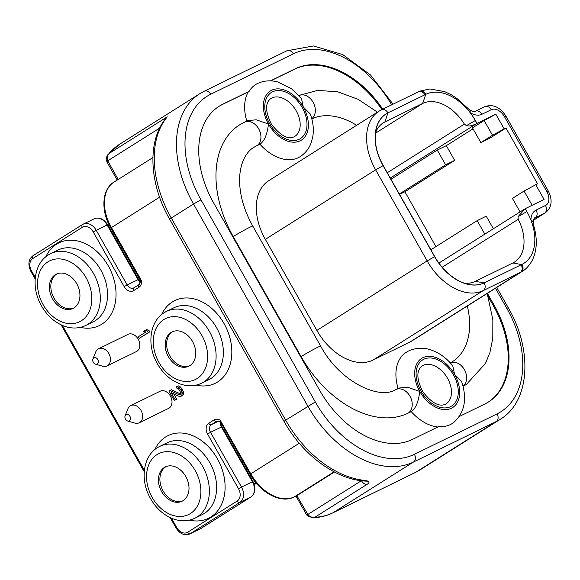 <?xml version="1.0" encoding="UTF-8"?>
<svg xmlns="http://www.w3.org/2000/svg" width="580" height="580" viewBox="0 0 580 580"><rect width="100%" height="100%" fill="white"/><g stroke="black" fill="none" stroke-linecap="round" stroke-linejoin="round"><path stroke-width="0.87" d="M139.048 284.577L133.958 287.789A2.421 1.61 57.8 0 0 133.857 287.847L139.142 284.512A2.421 1.61 -122.2 0 0 138.982 287.274A8.482 6.322 -116.1 0 0 141.556 280.8L141.114 280.423M110.78 228.056C100.405 210.373 102.015 189.029 114.057 182.047A39.977 26.557 57.8 0 0 111.44 227.57L110.78 228.056L140.628 280.793L139.142 284.512A2.421 1.61 -122.2 0 1 139.243 284.454M118.19 179.445L108.119 161.472L107.133 162.197L106.524 160.791A3.632 0.493 -17.3 0 0 107.822 160.776C106.727 158.123 107.133 155.708 109.033 153.533L119.429 144.355A96.911 64.387 57.8 0 0 109.033 153.533L167.236 116.834L165.264 119.016M306.392 514.467L307.378 515.794A3.632 0.863 138 0 1 307.907 514.424C309.517 516.664 311.83 517.614 314.831 517.28L312.584 517.809C319.863 517.534 326.605 515.888 332.811 512.872A6.054 4.517 63.9 0 0 333.13 512.691L415.809 472.243A96.911 64.387 57.8 0 0 419.833 470.003L415.49 472.424A6.054 4.517 -116.1 0 0 415.809 472.243L496.226 421.551A6.054 4.517 -116.1 0 0 497.075 413.873A90.85 60.364 -122.2 0 0 506.797 308.306L495.458 288.267M361.383 480.718L307.907 514.424A2.661 1.987 63.9 0 1 307.473 513.815L296.858 495.646M297.04 495.566A2.421 1.805 -116.1 0 0 297.119 495.516L334.413 472.011M217.268 421.029L216.681 421.319A6.054 4.517 -116.1 0 1 216.993 421.145L220.313 421.609L250.111 474.317L250.77 473.831A39.977 26.557 57.8 0 0 294.357 496.864L297.119 495.516M220.929 421.493L250.77 473.831L299.273 443.258M180.59 393.994L171.354 389.702L168.925 391.029L174.283 400.504L176.712 399.178L173.637 393.74M182.772 395.357L180.931 396.314L183.41 394.596L183.592 393.051L182.098 388.999L179.873 386.476L178.495 385.91L176.11 386.853L176.856 388.165L178.582 388.868L180.663 392.551L180.431 394.487L178.959 394.697L180.409 393.987M139.164 422.805L168.541 408.436A9.57 7.134 -116.1 0 0 170.382 396.024A9.57 7.134 -116.1 0 0 160.124 391.246L130.754 405.608A9.57 7.134 63.9 0 1 141.012 410.393A9.57 7.134 63.9 0 1 139.164 422.805A9.57 7.134 63.9 0 1 134.864 423.088L127.672 421.015A3.516 2.617 63.9 0 1 125.483 419.159A3.516 2.617 63.9 0 1 125.113 415.78A3.516 2.617 63.9 0 1 129.927 416.353A3.516 2.617 63.9 0 1 130.225 419.898A3.516 2.617 63.9 0 1 127.672 421.015M106.996 365.951L136.373 351.582A9.57 7.134 -116.1 0 0 138.221 339.177A9.57 7.134 -116.1 0 0 127.962 334.392L98.585 348.761A9.57 7.134 63.9 0 1 108.844 353.546A9.57 7.134 63.9 0 1 106.996 365.951A9.57 7.134 63.9 0 1 102.696 366.234L95.504 364.168A3.516 2.617 63.9 0 1 93.322 362.304A3.516 2.617 63.9 0 1 92.945 358.933A3.516 2.617 63.9 0 1 97.759 359.506A3.516 2.617 63.9 0 1 98.063 363.051A3.516 2.617 63.9 0 1 95.504 364.168M139.142 338.387L149.785 331.883L148.886 330.303L146.624 329.585L143.615 331.281L145.877 331.999L138.25 336.806L139.142 338.387L148.335 332.594L147.436 331.013L148.886 330.303M497.075 413.873L414.396 454.321A6.054 4.517 63.9 0 1 413.54 461.999A96.911 64.387 -122.2 0 1 307.871 406.159L193.502 204.022L171.296 218.022A96.911 64.387 57.8 0 1 154.584 150.242A96.911 64.387 57.8 0 1 167.236 116.834L162.11 123.634M259.92 144.217C264.306 141.353 267.162 134.632 268.482 124.047L256.186 119.799L247.53 120.654L239.642 124.845A98.121 65.192 57.8 0 0 233.218 236.582A13.325 0.711 150.5 0 1 245.615 229.433A13.325 0.711 150.5 0 1 252.793 226.12C244.238 210.642 239.837 195.612 239.598 181.025C239.395 161.958 247.428 150.844 253.851 147.385A71.471 47.48 -122.2 0 1 256.824 145.732L259.92 144.217A42.398 28.166 57.8 0 0 298.287 157.709A42.398 28.166 57.8 0 0 300.077 156.709C305.109 153.461 308.748 148.966 310.996 143.238L312.663 137.38C314.012 129.782 313.214 121.996 310.293 114.013L303.296 107.017L301.448 98.332L291.29 88.552L277.878 81.997C270.787 80.083 264.045 80.569 257.658 83.447A42.34 28.13 57.8 0 0 257.44 83.549A42.34 28.13 57.8 0 0 249.19 91.285L248.341 91.807A42.398 28.166 57.8 0 0 246.804 121.01M398.098 388.426A42.398 28.166 57.8 0 1 406.152 352.394C413.264 347.464 424.292 347.695 429.178 349.406C438.284 352.046 446.136 357.49 452.741 365.741L454.589 374.434L461.586 381.423C467.291 398.772 464.754 412.387 453.966 422.254A42.34 28.13 57.8 0 1 450.319 424.589A42.34 28.13 57.8 0 1 438.85 426.503L412.445 439.415A85.042 56.499 57.8 0 1 319.711 390.412L213.686 203.014A85.042 56.499 57.8 0 1 219.255 106.169A85.042 56.499 57.8 0 1 222.785 104.197L249.19 91.285M487.41 293.342L494.073 305.116A85.042 56.499 57.8 0 1 488.505 401.969A85.042 56.499 57.8 0 1 484.974 403.934L459.186 416.549M382.764 109.185A85.042 56.499 57.8 0 0 295.314 68.723L270.469 80.874M363.276 480.588L364.08 481.03L363.326 480.914A6.054 4.038 -84.9 0 0 365.204 480.428L368.467 481.262C369.54 482.074 369.018 483.14 366.908 484.445A6.054 4.024 -122.2 0 1 361.478 480.726M363.928 480.994L368.467 481.262M270.679 80.881L294.546 69.201A85.042 56.499 -122.2 0 1 381.945 109.591M488.186 296.561L493.304 305.602A85.042 56.499 -122.2 0 1 488.121 402.208M463.094 386.244A98.121 65.192 57.8 0 0 466.588 384.257L485.453 363.464L489.89 352.604L492.79 338.278L492.855 319.703L487.2 293.473M437.813 427.003A42.398 28.166 57.8 0 1 411.213 411.626C415.599 408.762 418.455 402.041 419.775 391.464A29.073 19.314 -122.2 0 1 422.907 357.671A29.073 19.314 -122.2 0 1 454.589 374.434A29.073 19.314 -122.2 0 1 451.465 408.218A29.073 19.314 -122.2 0 1 419.775 391.464L407.479 387.208L398.822 388.063L395.705 389.593A13.325 9.932 63.9 0 1 410.241 396.72A13.325 9.932 63.9 0 1 408.117 413.141A98.121 65.192 57.8 0 1 301.121 356.606L233.218 236.582M218.87 106.415A85.042 56.499 -122.2 0 1 222.024 104.683L248.341 91.807M411.213 411.626L408.117 413.141M311.801 118.842A71.471 47.48 -122.2 0 1 356.606 125.309M467.321 306.008A71.471 47.48 -122.2 0 1 452.378 361.717L450.102 362.986M316.861 330.419L427.148 260.899L375.63 169.831A51.482 34.206 -122.2 0 1 378.994 111.2L268.714 180.721A51.482 34.206 57.8 0 0 265.343 239.351L316.861 330.419A51.482 34.206 57.8 0 0 373.005 360.086L409.995 341.99A51.482 34.206 57.8 0 0 412.134 340.801L522.421 271.273C523.436 270.642 527.843 268.149 532.157 260.536C536.993 250.698 537.573 239.315 533.904 226.381L533.179 222.524C533.817 218.812 534.339 217.319 534.738 218.044A12.115 8.047 57.8 0 1 535.246 217.761L534.463 218.254M446.071 403.832L445.397 404.209C439.22 407.138 431.687 402.998 422.813 391.804C416.447 379.045 416.237 370.417 422.167 365.922A22.41 14.891 -122.2 0 1 422.465 365.741A22.41 14.891 -122.2 0 1 423.103 365.4A22.41 14.891 -122.2 0 1 447.137 377.623A22.41 14.891 -122.2 0 1 446.071 403.832A22.41 14.891 -122.2 0 1 445.774 404.013M521.565 264.574L512.894 262.957L475.179 281.409L484.286 282.808L521.565 264.574A6.054 4.517 62.6 0 1 520.767 272.216A51.482 34.206 57.8 0 0 521.253 271.962L522.421 271.273M520.767 272.216A51.482 34.206 -122.2 0 1 520.274 272.462L483.292 290.558A51.482 34.206 -122.2 0 1 427.148 260.899L434.608 256.708L383.083 165.641A45.428 30.182 -122.2 0 1 387.94 112.853A45.428 30.182 57.8 0 0 376.101 129.253A45.428 30.182 57.8 0 0 383.228 165.568L434.753 256.635A45.428 30.182 57.8 0 0 467.908 284.222A45.428 30.182 57.8 0 0 484.14 282.88A6.054 4.517 63.9 0 1 483.292 290.558L373.005 360.086M387.94 112.853L384.939 121.909L422.653 103.465L425.792 94.337A6.054 4.502 -113.4 0 0 419.572 91.212L381.451 109.83A6.054 4.517 63.9 0 1 387.94 112.853M495.835 114.18L484.155 120.517L492.5 135.256L504.172 128.919L495.835 114.18L476.977 123.402L475.339 120.509A45.428 30.182 57.8 0 0 470.025 112.498A45.428 30.182 57.8 0 0 466.161 107.924A45.428 30.182 57.8 0 0 425.792 94.337L388.085 112.781M466.161 107.924L466.356 106.966L456.764 98.332L451.428 94.859L444.672 91.625L429.874 88.95L419.572 91.212M387.273 172.724L464.377 124.113L466.494 125.621C468.741 126.52 472.192 125.809 476.84 123.482L390.289 178.046M464.377 124.113A39.367 26.158 57.8 0 0 422.653 103.465L375.456 133.219M521.253 271.962C523.356 270.178 523.61 267.648 522 264.364A45.428 30.182 57.8 0 0 532.817 225.736A45.428 30.182 57.8 0 0 530.954 220.19A45.428 30.182 57.8 0 0 526.858 211.577L525.219 208.684L544.076 199.455L535.739 184.715L524.066 191.052L532.128 205.305M504.172 128.919L505.985 128.035L537.551 183.831L535.739 184.715M532.817 225.736L533.904 226.381M512.894 262.957A39.367 26.158 57.8 0 0 514.533 262.051A39.367 26.158 57.8 0 0 518.223 219.291L442.163 267.242M525.219 208.684L518.02 216.688L518.223 219.291M484.286 282.808L484.14 282.88A45.428 30.182 -122.2 0 1 434.608 256.708M464.29 283.185A39.367 26.158 57.8 0 0 475.179 281.409M381.778 123.91L384.939 121.909A39.367 26.158 57.8 0 0 383.3 122.822A39.367 26.158 57.8 0 0 375.477 132.965M390.971 179.263L437.269 150.075L446.332 145.645L473.026 128.811M505.985 128.035L489.904 138.171L480.834 142.607L472.497 127.868L484.155 120.517M435.928 246.616L404.891 191.762L454.669 160.377L446.332 145.645M430.882 249.799L477.173 220.618L486.243 216.18L493.348 228.745M404.891 191.762L399.533 194.387M399.315 194.003L445.607 164.814L454.669 160.377M524.066 191.052L512.401 198.404L520.05 211.917M477.173 220.618L484.822 234.124M437.269 150.075L445.607 164.814M480.834 142.607L492.5 135.256M294.778 136.423L294.103 136.8C287.919 139.722 280.394 135.59 271.52 124.395C265.154 111.635 264.944 103.008 270.875 98.506A22.41 14.891 -122.2 0 1 271.172 98.332A22.41 14.891 -122.2 0 1 271.81 97.991A22.41 14.891 -122.2 0 1 295.844 110.207A22.41 14.891 -122.2 0 1 294.778 136.423A22.41 14.891 -122.2 0 1 294.481 136.604M169.904 390.412L178.959 394.697M178.495 385.91L177.045 386.621L179.409 387.991L180.648 389.709L182.098 388.999M176.11 386.853L177.045 386.621M179.873 386.476L178.422 387.179M180.858 387.28L179.409 387.991M182.693 390.05L181.243 390.76L180.648 389.709M183.389 391.754L181.939 392.464L181.96 395.306L181.322 396.067M181.243 390.76L181.939 392.464M183.592 393.051L182.142 393.762M183.41 394.596L181.96 395.306M180.931 396.314L179.118 396.387L171.093 392.515L175.262 399.888L176.712 399.178M174.283 400.504L175.262 399.888M171.078 332.478A19.082 14.225 -116.1 0 0 168.033 355.989A19.082 14.225 -116.1 0 0 188.848 366.197A19.082 14.225 -116.1 0 0 189.841 365.639A19.082 14.225 -116.1 0 0 192.893 342.127A19.082 14.225 -116.1 0 0 172.079 331.919A19.082 14.225 -116.1 0 0 171.078 332.478M189.558 365.813A19.082 14.225 63.9 0 1 169.237 354.8A19.082 14.225 63.9 0 1 172.528 331.767A19.082 14.225 63.9 0 1 172.818 331.593M55.281 274.717A19.082 14.225 -116.1 0 0 52.229 298.229A19.082 14.225 -116.1 0 0 73.044 308.437A19.082 14.225 -116.1 0 0 74.044 307.879A19.082 14.225 -116.1 0 0 77.089 284.367A19.082 14.225 -116.1 0 0 56.275 274.159A19.082 14.225 -116.1 0 0 55.281 274.717M73.754 308.052A19.082 14.225 63.9 0 1 53.432 297.04A19.082 14.225 63.9 0 1 56.731 274.007A19.082 14.225 63.9 0 1 57.014 273.832M164.343 467.487A19.082 14.225 -116.1 0 0 161.298 490.999A19.082 14.225 -116.1 0 0 182.106 501.207A19.082 14.225 -116.1 0 0 183.106 500.649A19.082 14.225 -116.1 0 0 186.151 477.137A19.082 14.225 -116.1 0 0 165.344 466.929A19.082 14.225 -116.1 0 0 164.343 467.487M182.816 500.823A19.082 14.225 63.9 0 1 162.494 489.81A19.082 14.225 63.9 0 1 165.793 466.777A19.082 14.225 63.9 0 1 166.076 466.603M125.113 415.78L127.89 408.835A9.57 7.134 63.9 0 1 130.754 405.608M92.945 358.933L95.722 351.98A9.57 7.134 63.9 0 1 98.585 348.761M149.785 331.883L148.335 332.594M145.174 330.296L147.436 331.013M109.12 224.895A39.977 26.557 57.8 0 0 108.38 225.954M220.654 420.601A8.482 6.322 -116.1 0 0 214.035 419.927A2.421 1.61 -122.2 0 0 216.681 421.319L211.395 424.654L218.87 420.993M250.923 496.959A2.421 1.61 -122.2 0 1 250.792 497.053A2.421 1.61 -122.2 0 1 250.69 497.111A12.115 9.034 -116.1 0 0 252.394 481.755L221.422 427.01L210.54 432.332L241.519 487.077L252.974 481.523L221.995 426.778L221.422 427.01A6.054 4.517 63.9 0 1 220.523 422.022M208.749 423.255A2.421 1.61 57.8 0 0 211.395 424.654A6.054 4.517 -116.1 0 0 210.54 432.332L207.56 434.007A8.482 6.322 -116.1 0 1 208.749 423.255L214.035 419.927M207.56 434.007L238.532 488.751L241.519 487.077A12.115 9.034 63.9 0 1 239.815 502.432L190.341 533.622L201.216 528.3A2.421 1.61 57.8 0 0 201.318 528.242A2.421 1.61 57.8 0 0 201.412 528.177M237.169 501.033L187.695 532.222A2.421 1.61 57.8 0 0 190.341 533.622A12.115 9.034 63.9 0 1 189.704 533.977L200.586 528.648A12.115 9.034 -116.1 0 0 201.216 528.3L250.69 497.111L239.815 502.432A2.421 1.61 -122.2 0 1 237.169 501.033A9.693 7.221 63.9 0 0 238.532 488.751M35.307 277.574L31.465 270.78L30.805 271.266C27.702 264.415 28.434 259.238 32.987 255.737A2.421 1.61 57.8 0 1 33.089 255.679L82.367 224.612M82.302 227.309A2.421 1.61 -122.2 0 1 82.461 224.547A2.421 1.61 -122.2 0 1 82.563 224.489A12.115 9.034 63.9 0 1 83.194 224.141A12.115 9.034 63.9 0 1 96.178 230.195L127.15 284.939L138.606 279.386L107.633 224.641L93.199 231.869A9.693 7.221 63.9 0 0 82.302 227.309L32.828 258.499A9.693 7.221 63.9 0 0 31.465 270.78M140.519 282.25A6.054 4.517 63.9 0 1 138.033 279.618L107.061 224.873A12.115 9.034 -116.1 0 0 94.076 218.819L82.461 224.547L32.987 255.737A2.421 1.61 57.8 0 0 32.828 258.499M93.199 231.869L124.171 286.614L127.15 284.939A6.054 4.517 -116.1 0 0 133.639 287.963A6.054 4.517 -116.1 0 0 133.806 287.876M159.601 197.207L111.44 227.57L141.556 280.8M159.674 128.093L107.822 160.776A2.661 1.987 63.9 0 0 108.119 161.472M107.264 162.182L108.213 161.726M366.908 484.445L314.831 517.28A96.911 64.387 57.8 0 0 333.13 512.691L413.54 461.999L496.226 421.551A96.911 64.387 -122.2 0 0 500.25 419.304C530.229 401.411 532.839 349.747 508.239 307.733L496.763 287.448M306.45 514.489L307.473 513.815M307.298 513.612L306.61 514.525M334.073 471.83L294.357 496.864A2.421 1.805 63.9 0 1 294.234 496.937A2.421 1.805 63.9 0 1 294.075 497.002M187.695 532.222A9.693 7.221 63.9 0 1 176.806 527.662L171.448 518.201M62.386 325.438L144.376 470.344M124.171 286.614A8.482 6.322 -116.1 0 0 133.697 290.602L138.982 287.274M196.2 385.12A46.03 34.314 -116.1 0 0 217.152 382.249A46.03 34.314 63.9 0 0 217.638 381.945A46.03 34.314 -116.1 0 0 224.228 323.901A46.03 34.314 -116.1 0 0 172.782 301.68A46.03 34.314 63.9 0 0 172.296 301.977A46.03 34.314 -116.1 0 0 161.653 314.505M80.395 327.359A46.03 34.314 -116.1 0 0 101.355 324.488A46.03 34.314 63.9 0 0 101.834 324.184A46.03 34.314 -116.1 0 0 108.431 266.14A46.03 34.314 -116.1 0 0 56.985 243.919A46.03 34.314 63.9 0 0 56.499 244.216A46.03 34.314 -116.1 0 0 45.849 256.744M189.457 520.122A46.03 34.314 -116.1 0 0 210.417 517.251A46.03 34.314 63.9 0 0 210.902 516.954A46.03 34.314 -116.1 0 0 217.493 458.911A46.03 34.314 -116.1 0 0 166.047 436.689A46.03 34.314 63.9 0 0 165.561 436.986A46.03 34.314 -116.1 0 0 154.911 449.514M363.326 480.914C334.464 478.703 302.267 454.154 284.012 421.37L285.657 420.159L171.296 218.022L169.65 219.233C149.422 184.172 147.023 142.049 165.293 118.98M414.396 454.321A90.85 60.364 -122.2 0 1 315.324 401.969L200.963 199.832L193.502 204.022A96.911 64.387 -122.2 0 1 199.846 93.656L119.429 144.355M293.364 53.817A6.054 4.517 -116.1 0 0 286.875 50.786L204.196 91.234A6.054 4.517 63.9 0 1 210.685 94.264L293.364 53.817A90.85 60.364 -122.2 0 1 391.667 104.828M203.877 91.415A6.054 4.517 63.9 0 1 204.196 91.234L199.846 93.656M200.963 199.832A90.85 60.364 -122.2 0 1 210.685 94.264M506.797 308.306L508.239 307.733M365.204 480.428A96.911 64.387 57.8 0 1 285.657 420.159L315.324 401.969M268.482 124.047A29.073 19.314 -122.2 0 1 271.614 90.255A29.073 19.314 -122.2 0 1 303.296 107.017A29.073 19.314 -122.2 0 1 300.164 140.809A29.073 19.314 -122.2 0 1 268.482 124.047M294.546 69.201L295.314 68.723M493.304 305.602L494.073 305.116M222.785 104.197L222.024 104.683M244.412 122.184A13.325 9.932 63.9 0 1 258.948 129.311A13.325 9.932 63.9 0 1 256.824 145.732M311.772 118.733A13.325 9.932 -116.1 0 0 313.2 102.435A13.325 9.932 -116.1 0 0 299.012 95.475L317.637 90.386L337.806 91.821L358.121 99.325L377.45 112.179M463.065 386.142A13.325 9.932 -116.1 0 0 464.493 369.844A13.325 9.932 -116.1 0 0 450.305 362.884M423.784 359.259A27.253 18.11 57.8 0 0 423.009 359.673A27.253 18.11 57.8 0 0 421.196 391.5A27.253 18.11 57.8 0 0 450.587 406.631A27.253 18.11 57.8 0 0 451.356 406.217A27.253 18.11 57.8 0 0 453.176 374.397A27.253 18.11 57.8 0 0 423.784 359.259M301.121 356.606A13.325 0.711 -29.5 0 1 313.519 349.45A13.325 0.711 -29.5 0 1 320.696 346.137C339.815 382.097 379.552 400.142 395.705 389.593M383.083 165.641L375.63 169.831L265.343 239.351M533.404 220.298L545.367 212.758A18.168 12.071 -122.2 0 1 544.613 213.179L535.246 217.761A6.054 4.517 63.9 0 0 536.094 210.083L545.461 205.501A12.115 8.047 -122.2 0 0 546.759 191.429L548.202 190.856L505.912 116.109L504.47 116.674A12.115 8.047 -122.2 0 0 491.26 109.7L481.893 114.282A18.168 12.071 57.8 0 1 470.025 112.498A6.054 2.559 -56.8 0 0 469.517 109.845L466.356 106.966M533.419 220.233L544.613 213.179A6.054 4.517 -116.1 0 0 545.461 205.501M409.995 341.99L520.274 272.462A6.054 4.517 -116.1 0 0 521.13 264.785M381.132 110.004A6.054 4.517 63.9 0 1 381.451 109.83L378.994 111.2M424.93 94.757A6.054 4.517 -116.1 0 0 418.441 91.734M475.339 120.509L466.494 125.621M469.517 109.845C472.867 111.541 474.824 112.013 475.397 111.251A6.054 4.517 63.9 0 1 481.893 114.282M491.26 109.7A6.054 4.517 -116.1 0 0 484.764 106.669L475.397 111.251M546.759 191.429L504.47 116.674M536.094 210.083A18.168 12.071 57.8 0 0 531.447 216.072A18.168 12.071 57.8 0 0 530.954 220.19A6.054 3.067 -0.7 0 1 533.179 222.524M518.02 216.688L526.858 211.577M272.491 91.85A27.253 18.11 57.8 0 0 271.715 92.256A27.253 18.11 57.8 0 0 269.903 124.084A27.253 18.11 57.8 0 0 299.294 139.222A27.253 18.11 57.8 0 0 300.063 138.809A27.253 18.11 57.8 0 0 301.883 106.981A27.253 18.11 57.8 0 0 272.491 91.85M189.704 533.977C184.665 535.963 180.148 534.02 176.146 528.148L176.806 527.662M133.639 287.963L133.857 287.847A2.421 1.61 57.8 0 0 133.697 290.602M210.997 378.479A39.977 29.797 -116.1 0 0 217.384 329.208A39.977 29.797 -116.1 0 0 173.775 307.828L166.525 311.373A39.977 29.797 63.9 0 1 210.134 332.76A39.977 29.797 63.9 0 1 203.747 382.024A39.977 29.797 63.9 0 1 203.333 382.278A39.977 29.797 63.9 0 1 201.651 383.191L208.909 379.646A39.977 29.797 -116.1 0 0 210.583 378.733A39.977 29.797 -116.1 0 0 210.997 378.479M197.142 378.537A33.916 25.288 63.9 0 1 159.022 362.58A33.916 25.288 63.9 0 1 163.785 319.58A33.916 25.288 63.9 0 1 201.905 335.537A33.916 25.288 63.9 0 1 197.142 378.537M164.843 312.286A39.977 29.797 63.9 0 1 166.525 311.373L164.184 312.685C150.278 321.001 146.87 343.295 155.933 361.05C161.631 372.287 169.672 379.914 180.054 383.924C187.717 386.606 194.916 386.36 201.651 383.191M95.2 320.718A39.977 29.797 -116.1 0 0 101.58 271.454A39.977 29.797 -116.1 0 0 57.971 250.067L50.721 253.619A39.977 29.797 63.9 0 1 94.33 275A39.977 29.797 63.9 0 1 87.942 324.271A39.977 29.797 63.9 0 1 87.529 324.517A39.977 29.797 63.9 0 1 85.855 325.431L93.104 321.885A39.977 29.797 -116.1 0 0 94.787 320.972A39.977 29.797 -116.1 0 0 95.2 320.718M81.338 320.776A33.916 25.288 63.9 0 1 43.217 304.819A33.916 25.288 63.9 0 1 47.981 261.819A33.916 25.288 63.9 0 1 86.108 277.784A33.916 25.288 63.9 0 1 81.338 320.776M49.046 254.526A39.977 29.797 63.9 0 1 50.721 253.619L48.379 254.924C34.481 263.24 31.066 285.534 40.129 303.289C45.827 314.534 53.867 322.161 64.257 326.17C71.92 328.845 79.119 328.606 85.855 325.431M204.262 513.488A39.977 29.797 -116.1 0 0 210.649 464.217A39.977 29.797 -116.1 0 0 167.04 442.837L159.783 446.382A39.977 29.797 63.9 0 1 203.392 467.77A39.977 29.797 63.9 0 1 197.004 517.034A39.977 29.797 63.9 0 1 196.598 517.288A39.977 29.797 63.9 0 1 194.916 518.201L202.166 514.656A39.977 29.797 -116.1 0 0 203.848 513.742A39.977 29.797 -116.1 0 0 204.262 513.488M190.399 513.547A33.916 25.288 63.9 0 1 152.279 497.582A33.916 25.288 63.9 0 1 157.049 454.589A33.916 25.288 63.9 0 1 195.17 470.547A33.916 25.288 63.9 0 1 190.399 513.547M158.108 447.296A39.977 29.797 63.9 0 1 159.783 446.382L157.441 447.688C143.543 456.003 140.128 478.304 149.19 496.052C154.889 507.297 162.929 514.924 173.319 518.933C180.982 521.616 188.181 521.369 194.916 518.201M253.931 483.553A39.977 26.557 57.8 0 0 256.592 483.568M221.995 426.778L220.886 422.653M200.586 528.648L250.792 497.053C255.352 493.551 256.077 488.375 252.974 481.523M107.633 224.641C103.631 218.769 99.115 216.826 94.076 218.819M138.606 279.386L140.599 281.75M117.189 180.068L107.126 162.277M415.49 472.424L332.811 512.872M306.407 514.511L295.981 496.081M296.989 495.588L294.234 496.937C281.416 503.875 260.333 493.13 250.111 474.317M114.057 182.047L152.91 157.557M107.967 154.563C106.292 157.194 105.814 159.268 106.524 160.791M393.051 104.153L370.526 74.987L342.722 54.571L313.476 45.958L286.875 50.786M419.833 470.003L500.25 419.304M307.378 515.794L312.584 517.809M169.65 219.233L284.012 421.37M252.793 226.12L320.696 346.137M484.764 106.669C493 103.863 500.047 107.003 505.912 116.109M545.367 212.758C551.892 207.481 552.834 200.18 548.202 190.856M524.4 209.177L438.893 263.081M176.146 528.148L170.201 517.643M144.239 471.757L61.139 324.873M35.177 278.987L30.805 271.266M256.882 483.894L254.127 484.097M108.235 225.707L109.033 224.707"/></g></svg>
